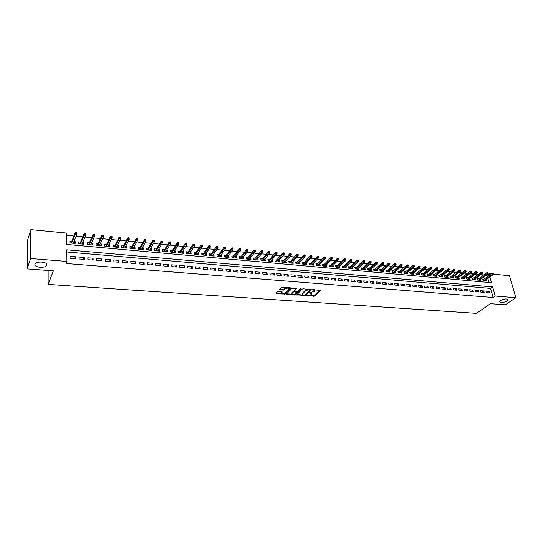 <?xml version="1.0" encoding="UTF-8"?>
<svg xmlns="http://www.w3.org/2000/svg" width="543" height="543" viewBox="0 0 543 543"><rect width="100%" height="100%" fill="white"/><g stroke="black" fill="none" stroke-linecap="round" stroke-linejoin="round"><path stroke-width="0.81" d="M306.625 295.684L314.662 296.152L320.485 290.396L312.517 289.745L313.644 290.077L314.702 291.258L309.551 292.731L311.872 294.062L311.261 294.7L306.625 295.684M46.82 265.147C48.246 262.215 37.915 260.735 35.438 263.552L34.996 264.224C33.693 267.197 44.003 268.575 46.399 265.785L46.82 265.147M507.142 301.026L508.024 300.116C507.25 298.446 504.732 298.575 500.476 300.503L499.621 301.392C500.375 303.069 502.879 302.946 507.142 301.026M278.478 291.476L277.5 291.754L276 293.39L276.38 293.763L285.238 294.048L290.729 288.211L290.362 287.831L282.387 287.227L281.403 287.505L279.53 289.548L283.337 290.145L285.238 288.876C287.335 287.858 288.564 287.912 288.924 289.046L285.231 292.996C283.154 293.994 281.932 293.939 281.579 292.826L282.272 292.066L281.871 291.727L278.478 291.476M493.397 274.167L509.49 275.722L515.85 297.713L505.336 304.806L490.424 303.686L476.462 313.359L48.151 284.417L53.404 270.855L27.15 268.887L30.571 258.495L30.87 229.641L66.592 233.076L66.735 244.452L491.524 282.713L489.929 276.944M515.85 297.713L495.216 296.044L492.691 286.935L66.803 249.814L66.952 261.434L30.571 258.495M66.952 261.434L66.11 263.498L493.125 297.51L495.216 296.044M296.661 294.869L305.661 295.514L311.397 289.711L303.245 288.801L302.268 289.08L296.661 294.869M294.55 295.053L286.365 294.17L291.903 288.299L296.261 288.272L296.654 288.611L294.32 291.068L296.926 291.564L297.897 291.292L300.272 288.822L301.229 288.862L295.514 294.788L294.55 295.053L294.15 294.367M73.957 241.431L75.151 241.547L74.411 243.359M71.805 241.235L69.837 241.051L69.864 242.945L75.185 243.427L75.151 241.547M82.801 242.246L83.941 242.354L83.174 244.153M80.635 242.049L78.681 241.866L78.721 243.746L83.989 244.228L83.941 242.354M91.557 243.054L92.649 243.155L91.855 244.947M89.385 242.857L87.437 242.673L87.484 244.547L92.704 245.022L92.649 243.155M100.231 243.855L101.276 243.95L100.448 245.728M98.045 243.651L96.111 243.474L96.165 245.334L101.337 245.809L101.276 243.95M108.824 244.642L109.815 244.737L108.96 246.502M106.618 244.438L104.697 244.262L104.765 246.122L109.89 246.59L109.815 244.737M117.329 245.429L118.272 245.517L117.397 247.269M115.116 245.226L113.209 245.049L113.29 246.895L118.36 247.357L118.272 245.517M125.759 246.203L126.655 246.284L125.752 248.029M123.532 245.999L121.639 245.823L121.727 247.662L126.75 248.124L126.655 246.284M134.107 246.97L134.956 247.051L134.026 248.782M131.874 246.766L129.987 246.597L130.082 248.422L135.058 248.877L134.956 247.051M142.375 247.737L143.182 247.812L142.225 249.529M140.135 247.527L138.255 247.357L138.363 249.183L143.298 249.631L143.182 247.812M150.574 248.49L151.334 248.558L150.35 250.269M148.314 248.28L146.454 248.11L146.569 249.929L151.449 250.371L151.334 248.558M158.685 249.237L159.404 249.305L158.4 251.002M156.425 249.027L154.572 248.857L154.694 250.669L159.533 251.11L159.404 249.305M166.728 249.977L167.407 250.038L166.375 251.728M164.454 249.766L162.615 249.597L162.744 251.402L167.543 251.837L167.407 250.038M174.697 250.71L175.328 250.771L174.276 252.447M172.416 250.499L170.583 250.33L170.726 252.128L175.477 252.556L175.328 250.771M182.591 251.436L183.181 251.49L182.109 253.16M180.296 251.226L178.477 251.056L178.627 252.848L183.337 253.276L183.181 251.49M190.417 252.156L190.966 252.21L189.867 253.873M188.116 251.945L186.303 251.782L186.459 253.561L191.129 253.981L190.966 252.21M198.168 252.875L198.677 252.916L197.557 254.572M195.86 252.658L194.061 252.495L194.224 254.267L198.847 254.687L198.677 252.916M205.851 253.581L206.32 253.622L205.179 255.264M203.53 253.364L201.745 253.201L201.915 254.966L206.496 255.386L206.32 253.622M213.467 254.28L213.894 254.321L212.734 255.95M211.132 254.07L209.36 253.9L209.537 255.658L214.078 256.072L213.894 254.321M221.008 254.972L221.401 255.013L220.22 256.635M218.673 254.762L216.908 254.599L217.091 256.35L221.592 256.758L221.401 255.013M228.488 255.665L227.639 257.307M226.139 255.448L224.388 255.285L224.578 257.029L229.044 257.436L228.841 255.699M235.9 256.344L234.997 257.979M233.544 256.133L231.8 255.97L232.004 257.708L236.422 258.108L236.219 256.377M243.244 257.022L242.287 258.644M240.882 256.805L239.151 256.649L239.361 258.373L243.739 258.773L243.529 257.049M250.527 257.694L249.515 259.303M248.158 257.477L246.434 257.314L246.651 259.038L250.995 259.439L250.771 257.715M257.742 258.359L256.676 259.954M255.366 258.142L253.649 257.979L253.873 259.697L258.183 260.09L257.952 258.38M264.896 259.018L263.776 260.599M262.52 258.801L260.81 258.638L261.04 260.348L265.31 260.742L265.072 259.031M271.989 259.669L270.821 261.244M269.606 259.452L267.903 259.296L268.14 261L272.376 261.38L272.131 259.683M279.021 260.321L277.799 261.875M276.625 260.097L274.941 259.941L275.186 261.638L279.38 262.018L279.129 260.328M285.991 260.959L284.722 262.507M283.595 260.742L281.912 260.586L282.163 262.276L286.324 262.656L286.066 260.966M292.901 261.597L291.584 263.131M290.498 261.373L288.828 261.224L289.086 262.907L293.206 263.28L292.949 261.597M297.347 262.004L295.684 261.855L295.942 263.531L300.035 263.898L299.77 262.228L298.385 263.749L305.051 256.391L303.808 256.269L297.15 263.64M304.134 262.629L302.478 262.479L302.75 264.149L306.802 264.516L306.53 262.873M310.861 263.253L309.218 263.097L309.496 264.76L313.515 265.127L313.243 263.518M317.54 263.864L315.904 263.715L316.182 265.371L320.166 265.737L319.902 264.156M324.157 264.475L322.528 264.326L322.813 265.975L326.771 266.335L326.499 264.794M330.721 265.079L329.099 264.93L329.391 266.572L333.314 266.932L333.042 265.418M337.23 265.676L335.622 265.527L335.913 267.17L339.803 267.523L339.531 266.043M343.685 266.274L342.083 266.124L342.382 267.76L346.237 268.106L345.966 266.661M350.086 266.864L348.491 266.715L348.803 268.344L352.624 268.69L352.353 267.265M356.432 267.448L354.85 267.299L355.163 268.921L358.957 269.267L358.685 267.869M362.731 268.025L361.156 267.882L361.475 269.498L365.235 269.837L364.964 268.466M368.975 268.602L367.407 268.459L367.733 270.068L371.466 270.407L371.188 269.063M375.172 269.172L373.611 269.029L373.944 270.631L377.643 270.971L377.371 269.647M381.315 269.735L379.767 269.593L380.1 271.195L383.772 271.527L383.501 270.231M387.417 270.299L385.869 270.156L386.209 271.751L389.854 272.077L389.575 270.808M393.465 270.855L391.924 270.713L392.27 272.301L395.881 272.627L395.609 271.378M399.465 271.412L397.931 271.269L398.284 272.851L401.868 273.177L401.589 271.941M405.411 271.955L403.89 271.819L404.243 273.394L407.8 273.713L407.528 272.505M411.316 272.505L409.802 272.362L410.162 273.93L413.691 274.249L413.413 273.061M417.173 273.041L415.673 272.905L416.033 274.466L419.529 274.785L419.257 273.611M422.99 273.577L421.49 273.441L421.857 274.996L425.325 275.308L425.054 274.161M428.753 274.106L427.266 273.971L427.633 275.518L431.081 275.837L430.809 274.704M434.475 274.636L432.995 274.5L433.368 276.041L436.782 276.353L436.511 275.24M440.156 275.158L438.676 275.023L439.056 276.563L442.45 276.869L442.178 275.769M445.789 275.674L444.317 275.539L444.703 277.073L448.063 277.378L447.799 276.299M451.376 276.19L449.916 276.054L450.303 277.582L453.643 277.887L453.371 276.821M456.928 276.699L455.468 276.57L455.862 278.091L459.174 278.389L458.903 277.344M462.432 277.208L460.987 277.073L461.374 278.593L464.665 278.892L464.394 277.86M467.896 277.711L466.451 277.582L466.851 279.088L470.116 279.387L469.844 278.369M473.313 278.213L471.881 278.077L472.281 279.584L475.519 279.883L475.254 278.878M478.695 278.708L477.27 278.573L477.67 280.079L480.888 280.371L480.623 279.38M486.304 292.643L489.514 292.908L489.1 291.387L485.897 291.123L486.304 292.643M480.928 292.195L484.159 292.46L483.752 290.939L480.521 290.668L480.928 292.195M475.512 291.747L478.763 292.019L478.356 290.491L475.105 290.22L475.512 291.747M470.048 291.292L473.326 291.564L472.926 290.037L469.647 289.758L470.048 291.292M464.543 290.838L467.849 291.116L467.448 289.575L464.143 289.297L464.543 290.838M458.998 290.383L462.331 290.654L461.937 289.114L458.604 288.835L458.998 290.383M453.412 289.921L456.765 290.2L456.371 288.645L453.018 288.367L453.412 289.921M447.778 289.453L451.158 289.731L450.771 288.177L447.391 287.899L447.778 289.453M442.097 288.985L445.511 289.263L445.124 287.709L441.717 287.423L442.097 288.985M436.382 288.509L439.816 288.795L439.436 287.227L436.002 286.942L436.382 288.509M430.613 288.034L434.081 288.319L433.701 286.752L430.239 286.46L430.613 288.034M424.802 287.552L428.291 287.844L427.918 286.263L424.429 285.971L424.802 287.552M418.945 287.071L422.461 287.362L422.094 285.774L418.578 285.482L418.945 287.071M413.04 286.582L416.59 286.874L416.223 285.285L412.673 284.987L413.04 286.582M407.087 286.086L410.664 286.385L410.304 284.79L406.727 284.491L407.087 286.086M401.087 285.591L404.691 285.889L404.338 284.288L400.734 283.989L401.087 285.591M395.039 285.089L398.671 285.394L398.318 283.785L394.686 283.48L395.039 285.089M388.937 284.586L392.603 284.892L392.256 283.276L388.598 282.971L388.937 284.586M382.795 284.077L386.487 284.383L386.148 282.767L382.455 282.455L382.795 284.077M376.598 283.568L380.317 283.874L379.985 282.251L376.258 281.939L376.598 283.568M370.346 283.046L374.1 283.358L373.767 281.729L370.021 281.417L370.346 283.046M364.048 282.53L367.835 282.842L367.509 281.206L363.722 280.887L364.048 282.53M357.694 282L361.509 282.319L361.19 280.677L357.375 280.358L357.694 282M351.287 281.471L355.142 281.79L354.823 280.14L350.975 279.821L351.287 281.471M344.832 280.935L348.715 281.26L348.402 279.604L344.527 279.278L344.832 280.935M338.316 280.398L342.233 280.724L341.927 279.061L338.017 278.735L338.316 280.398M331.753 279.855L335.696 280.181L335.398 278.511L331.454 278.186L331.753 279.855M325.128 279.306L329.112 279.638L328.814 277.962L324.836 277.629L325.128 279.306M318.449 278.756L322.467 279.088L322.175 277.405L318.164 277.073L318.449 278.756M311.716 278.199L315.761 278.532L315.483 276.842L311.438 276.509L311.716 278.199M304.922 277.636L309.008 277.975L308.729 276.278L304.65 275.939L304.922 277.636M298.066 277.073L302.186 277.412L301.915 275.708L297.802 275.362L298.066 277.073M291.157 276.496L295.311 276.842L295.046 275.131L290.899 274.785L291.157 276.496M284.186 275.919L288.381 276.265L288.116 274.554L283.935 274.201L284.186 275.919M277.154 275.342L281.383 275.688L281.131 273.971L276.91 273.611L277.154 275.342M270.061 274.751L274.324 275.104L274.079 273.38L269.823 273.02L270.061 274.751M262.907 274.161L267.21 274.514L266.966 272.783L262.669 272.423L262.907 274.161M255.685 273.563L260.029 273.923L259.792 272.179L255.461 271.819L255.685 273.563M248.409 272.959L252.78 273.326L252.556 271.575L248.185 271.208L248.409 272.959M241.058 272.355L245.477 272.722L245.253 270.964L240.841 270.59L241.058 272.355M233.646 271.738L238.099 272.111L237.888 270.346L233.436 269.973L233.646 271.738M226.166 271.12L230.66 271.493L230.456 269.722L225.963 269.348L226.166 271.12M218.619 270.495L223.153 270.869L222.956 269.097L218.429 268.717L218.619 270.495M211.003 269.864L215.578 270.244L215.388 268.459L210.82 268.079L211.003 269.864M203.32 269.233L207.935 269.613L207.752 267.821L203.143 267.434L203.32 269.233M195.561 268.588L200.224 268.975L200.048 267.176L195.392 266.783L195.561 268.588M187.735 267.943L192.439 268.33L192.276 266.525L187.573 266.131L187.735 267.943M179.835 267.292L184.586 267.679L184.43 265.866L179.685 265.466L179.835 267.292M171.866 266.627L176.658 267.027L176.509 265.201L171.717 264.801L171.866 266.627M163.816 265.961L168.656 266.362L168.513 264.536L163.681 264.129L163.816 265.961M155.698 265.289L160.579 265.697L160.443 263.857L155.569 263.45L155.698 265.289M147.499 264.611L152.427 265.018L152.305 263.179L147.377 262.764L147.499 264.611M139.218 263.932L144.194 264.339L144.085 262.486L139.117 262.072L139.218 263.932M130.87 263.24L135.893 263.654L135.784 261.794L130.768 261.373L130.87 263.24M122.433 262.541L127.503 262.961L127.408 261.088L122.345 260.667L122.433 262.541M113.921 261.835L119.039 262.262L118.951 260.382L113.84 259.954L113.921 261.835M105.322 261.122L110.487 261.55L110.412 259.669L105.254 259.235L105.322 261.122M96.64 260.409L101.86 260.837L101.792 258.943L96.579 258.509L96.64 260.409M87.878 259.683L93.145 260.117L93.091 258.217L87.83 257.776L87.878 259.683M79.027 258.95L84.348 259.391L84.301 257.477L78.986 257.036L79.027 258.95M493.125 297.51L490.621 288.421L66.83 251.986M75.429 256.737L70.061 256.282L70.088 258.21L75.463 258.658L75.429 256.737L74.642 258.59M487.397 276.706L487.003 275.274L486.236 275.199M483.704 274.955L480.826 274.683M478.302 274.446L475.376 274.167M472.851 273.923L469.885 273.645M467.36 273.4L464.353 273.115M461.828 272.878L458.774 272.586M456.256 272.348L453.154 272.05M450.636 271.812L447.486 271.514M444.975 271.276L441.778 270.971M439.267 270.733L436.022 270.428M433.518 270.183L430.226 269.871M427.714 269.633L424.375 269.314M421.87 269.077L418.483 268.758M415.986 268.52L412.544 268.194M410.046 267.957L406.558 267.624M404.06 267.387L400.517 267.047M398.026 266.81L394.435 266.47M391.944 266.233L388.299 265.887M385.808 265.649L382.109 265.296M379.632 265.065L375.878 264.706M373.394 264.468L369.586 264.108M367.116 263.871L363.247 263.504M360.776 263.274L356.853 262.9M354.389 262.663L350.411 262.283M347.948 262.052L343.909 261.665M341.452 261.434L337.352 261.047M334.895 260.81L330.741 260.416M328.291 260.185L324.076 259.785M321.632 259.547L317.35 259.14M314.913 258.909L310.569 258.495M308.132 258.264L303.727 257.85M301.297 257.62L296.831 257.192M294.408 256.961L289.874 256.534M287.451 256.303L282.849 255.862M280.439 255.631L275.769 255.19M273.367 254.959L268.622 254.511M266.226 254.28L261.421 253.825M259.025 253.601L254.144 253.133M251.762 252.909L246.814 252.434M244.431 252.21L239.409 251.735M237.04 251.511L231.942 251.022M229.58 250.798L224.408 250.309M222.053 250.085L216.8 249.583M214.458 249.359L209.13 248.857M206.788 248.633L201.385 248.117M199.057 247.9L193.573 247.377M191.245 247.153L185.686 246.624M183.371 246.407L177.724 245.87M175.416 245.646L169.688 245.103M167.393 244.886L161.576 244.336M159.289 244.119L153.391 243.556M151.117 243.339L145.124 242.769M142.863 242.551L136.782 241.974M134.528 241.764L128.358 241.173M126.119 240.963L119.854 240.366M117.627 240.155L111.267 239.551M109.048 239.341L102.6 238.73M100.394 238.52L93.851 237.895M91.652 237.685L85.007 237.053M82.828 236.85L76.081 236.205M73.909 236.001L66.619 235.309M488.985 282.489L487.879 278.45M484.037 279.197L482.618 279.068L483.026 280.561L486.216 280.853L485.944 279.876M48.137 270.462L48.151 284.417M27.15 268.887L27.503 240.468L30.87 229.641M487.003 275.274L489.046 273.753L491.123 273.95M489.447 275.192L489.046 273.753M490.621 288.421L492.691 286.935M489.1 291.387L487.241 292.718M483.752 290.939L481.899 292.277M478.356 290.491L476.516 291.829M472.926 290.037L471.093 291.381M467.448 289.575L465.629 290.933M461.937 289.114L460.125 290.478M456.371 288.645L454.572 290.016M450.771 288.177L448.98 289.555M445.124 287.709L443.346 289.086M439.436 287.227L437.665 288.618M433.701 286.752L431.943 288.143M427.918 286.263L426.174 287.668M422.094 285.774L420.363 287.186M416.223 285.285L414.499 286.697M410.304 284.79L408.594 286.215M404.338 284.288L402.641 285.72M398.318 283.785L396.634 285.224M392.256 283.276L390.587 284.722M386.148 282.767L384.485 284.22M379.985 282.251L378.335 283.711M373.767 281.729L372.138 283.195M367.509 281.206L365.887 282.679M361.19 280.677L359.588 282.156M354.823 280.14L353.235 281.634M348.402 279.604L346.828 281.104M341.927 279.061L340.366 280.568M335.398 278.511L333.857 280.032M328.814 277.962L327.286 279.489M322.175 277.405L320.662 278.939M315.483 276.842L313.983 278.383M308.729 276.278L307.25 277.826M301.915 275.708L300.455 277.269M295.046 275.131L293.6 276.699M288.116 274.554L286.69 276.129M281.131 273.971L279.72 275.552M274.079 273.38L272.688 274.968M266.966 272.783L265.595 274.385M259.792 272.179L258.441 273.794M252.556 271.575L251.226 273.197M245.253 270.964L243.943 272.593M237.888 270.346L236.599 271.982M230.456 269.722L229.187 271.371M222.956 269.097L221.707 270.753M215.388 268.459L214.159 270.129M207.752 267.821L206.55 269.498M200.048 267.176L198.867 268.86M192.276 266.525L191.116 268.222M184.43 265.866L183.29 267.577M176.509 265.201L175.396 266.918M168.513 264.536L167.427 266.26M160.443 263.857L159.384 265.595M152.305 263.179L151.266 264.923M144.085 262.486L143.074 264.244M135.784 261.794L134.8 263.565M127.408 261.088L126.451 262.873M118.951 260.382L118.021 262.174M110.412 259.669L109.51 261.468M101.792 258.943L100.923 260.762M93.091 258.217L92.249 260.043M84.301 257.477L83.486 259.316M311.763 293.39L311.506 292.623M314.736 290.41L314.499 289.657M309.517 295.467L314.553 295.494L320.031 290.071M305.139 295.059L310.956 289.385M296.953 294.564L302.485 294.964M304.426 295.29L310.114 290.016L308.899 289.718L305.784 290.593L302.275 294.197L303.483 295.222L304.426 295.29M307.494 289.12L305.675 289.921L305.784 290.593M302.261 294.211L302.166 293.532L305.675 289.921M292.093 294.218L286.684 293.831M296.227 288.272L294.292 290.648M300.686 288.645L295.412 294.116L295.514 294.788M292.019 293.471L291.93 293.573C292.283 294.666 293.491 294.713 295.555 293.722L296.878 292.344L294.272 291.856L293.301 292.127L292.019 293.471L291.917 292.799L291.924 293.491M296.845 292.12L296.804 291.557M291.917 292.799L293.2 291.455L294.286 291.191M294.449 294.387L295.412 294.116M281.566 292.758L281.865 291.727M288.828 288.428L288.659 287.702M286.548 287.539L285.136 288.197L285.238 288.876M279.93 289.894L279.835 289.215L283.242 289.467L285.136 288.197M283.887 293.627L285.136 293.376L290.342 287.824M276.38 293.763L276.278 293.084L281.715 293.471M493.539 273.808L492.84 273.149L493.539 273.808L493.275 274.473L492.311 274.378L492.012 273.292L482.883 280.052M493.003 273.753L483.84 280.636M493.275 274.473L484.797 280.724M492.012 273.292L492.84 273.149M488.164 273.285L487.458 272.627L488.164 273.285L487.906 273.957L486.928 273.862L486.63 272.769L477.535 279.57M487.621 273.238L478.498 280.154M487.906 273.957L479.462 280.242M486.63 272.769L487.458 272.627M482.741 272.762L482.035 272.104L482.741 272.762L482.489 273.434L481.505 273.339L481.207 272.247L472.152 279.088M482.198 272.715L473.116 279.665M482.489 273.434L474.087 279.754M481.207 272.247L482.035 272.104M477.283 272.24L476.571 271.575L477.283 272.24L477.025 272.912L476.041 272.817L475.743 271.717L466.722 278.607M476.734 272.186L467.693 279.17M477.025 272.912L468.677 279.258M475.743 271.717L476.571 271.575M471.779 271.704L471.059 271.038L471.779 271.704L471.528 272.382L470.53 272.287L470.238 271.188L461.251 278.118M471.222 271.649L462.236 278.668M471.528 272.382L463.22 278.763M470.238 271.188L471.059 271.038M466.227 271.167L465.507 270.502L466.227 271.167L465.982 271.853L464.984 271.751L464.693 270.645L455.74 277.622M465.67 271.113L456.731 278.172M465.982 271.853L457.722 278.26M464.693 270.645L465.507 270.502M460.64 270.631L460.478 270.014L459.914 269.959L460.077 270.577L460.64 270.631L460.396 271.317L459.385 271.215L459.1 270.109L450.188 277.127M460.077 270.577L451.179 277.663M460.396 271.317L452.183 277.758M459.1 270.109L459.914 269.959M455.007 270.088L454.844 269.464L454.281 269.409L454.437 270.034L455.007 270.088L454.769 270.774L453.751 270.672L453.466 269.559L444.588 276.631M454.437 270.034L445.593 277.154M454.769 270.774L446.597 277.249M453.466 269.559L454.281 269.409M449.326 269.538L449.17 268.914L448.599 268.86L448.756 269.484L449.326 269.538L449.095 270.231L448.07 270.129L447.785 269.009L438.948 276.129M448.756 269.484L439.959 276.645M449.095 270.231L440.97 276.733M447.785 269.009L448.599 268.86M443.604 268.989L443.448 268.364L442.871 268.303L443.027 268.928L443.604 268.989L443.373 269.681L442.341 269.579L442.063 268.459L433.266 275.62M443.027 268.928L434.278 276.122M443.373 269.681L435.303 276.217M442.063 268.459L442.871 268.303M437.834 268.425L437.678 267.801L437.101 267.747L437.251 268.371L437.834 268.425L437.61 269.124L436.565 269.023L436.294 267.896L427.538 275.111M437.251 268.371L428.556 275.606M437.61 269.124L429.588 275.701M436.294 267.896L437.101 267.747M432.018 267.869L431.868 267.237L431.285 267.183L431.434 267.808L432.018 267.869L431.8 268.568L430.748 268.466L430.477 267.332L421.762 274.595M431.434 267.808L422.793 275.077M431.8 268.568L423.832 275.172M430.477 267.332L431.285 267.183M426.153 267.299L426.004 266.667L425.42 266.613L425.569 267.244L426.153 267.299L425.943 268.004L424.884 267.903L424.612 266.769L415.945 274.079M425.569 267.244L416.976 274.548M425.943 268.004L418.029 274.643M424.612 266.769L425.42 266.613M420.248 266.728L420.099 266.097L419.508 266.043L419.658 266.674L420.248 266.728L420.038 267.434L418.972 267.332L418.707 266.192L410.08 273.557M419.658 266.674L411.119 274.018M420.038 267.434L412.178 274.113M418.707 266.192L419.508 266.043M414.295 266.158L414.146 265.52L413.549 265.466L413.691 266.097L414.295 266.158L414.085 266.864L413.013 266.762L412.748 265.615L404.168 273.034M413.691 266.097L405.214 273.482M414.085 266.864L406.279 273.577M412.748 265.615L413.549 265.466M408.288 265.575L408.146 264.936L407.542 264.882L407.684 265.52L408.288 265.575L408.085 266.287L407.006 266.185L406.741 265.038L398.209 272.505M407.684 265.52L399.261 272.939M408.085 266.287L400.34 273.034M406.741 265.038L407.542 264.882M402.234 264.991L402.091 264.353L401.487 264.292L401.63 264.93L402.234 264.991L402.037 265.71L400.944 265.602L400.686 264.455L392.202 271.975M401.63 264.93L393.268 272.389M402.037 265.71L394.347 272.491M400.686 264.455L401.487 264.292M396.132 264.4L395.99 263.762L395.379 263.701L395.521 264.346L396.132 264.4L395.942 265.12L394.842 265.018L394.585 263.857L386.141 271.439M395.521 264.346L387.22 271.839M395.942 265.12L388.306 271.941M394.585 263.857L395.379 263.701M389.983 263.81L389.84 263.165L389.222 263.104L389.365 263.749L389.983 263.81L389.793 264.529L388.686 264.427L388.435 263.267L380.039 270.903M389.365 263.749L381.118 271.283M389.793 264.529L382.224 271.385M388.435 263.267L389.222 263.104M383.779 263.212L383.643 262.561L383.019 262.5L383.154 263.151L383.779 263.212L383.596 263.939L382.476 263.83L382.231 262.663L373.889 270.36M383.154 263.151L374.975 270.726M383.596 263.939L376.089 270.828M382.231 262.663L383.019 262.5M377.521 262.608L377.392 261.957L376.761 261.896L376.896 262.547L377.521 262.608L377.351 263.335L376.218 263.226L375.973 262.059L367.686 269.81M376.896 262.547L368.778 270.163M377.351 263.335L369.898 270.265M375.973 262.059L376.761 261.896M371.215 261.998L371.086 261.346L370.448 261.285L370.584 261.936L371.215 261.998L371.052 262.731L369.912 262.622L369.668 261.448L361.428 269.26M370.584 261.936L362.534 269.593M371.052 262.731L363.661 269.695M369.668 261.448L370.448 261.285M364.862 261.38L364.726 260.728L364.088 260.667L364.224 261.319L364.862 261.38L364.699 262.12L363.545 262.011L363.315 260.83L355.122 268.71M364.224 261.319L356.235 269.016M364.699 262.12L357.375 269.124M363.315 260.83L364.088 260.667M358.448 260.762L358.319 260.111L357.674 260.043L357.803 260.701L358.448 260.762L358.292 261.502L357.131 261.393L356.9 260.212L348.762 268.147M357.803 260.701L349.889 268.439M358.292 261.502L351.036 268.547M356.9 260.212L357.674 260.043M351.986 260.138L351.857 259.479L351.206 259.418L351.335 260.077L351.986 260.138L351.83 260.884L350.663 260.776L350.432 259.588L342.355 267.59M351.335 260.077L343.488 267.855M351.83 260.884L344.642 267.964M350.432 259.588L351.206 259.418M345.463 259.513L345.341 258.848L344.683 258.787L344.805 259.445L345.463 259.513L345.314 260.26L344.14 260.145L343.916 258.957L335.886 267.02M344.805 259.445L337.033 267.271M345.314 260.26L338.194 267.373M343.916 258.957L344.683 258.787M338.886 258.875L338.764 258.21L338.106 258.149L338.228 258.814L338.886 258.875L338.744 259.629L337.556 259.513L337.339 258.319L329.37 266.457M338.228 258.814L330.524 266.674M338.744 259.629L331.698 266.783M337.339 258.319L338.106 258.149M332.255 258.237L332.14 257.565L331.474 257.504L331.59 258.169L332.255 258.237L332.119 258.991L330.925 258.875L330.707 257.674L322.8 265.88M331.59 258.169L323.961 266.077M332.119 258.991L325.142 266.185M330.707 257.674L331.474 257.504M325.569 257.592L325.454 256.92L324.782 256.853L324.897 257.525L325.569 257.592L325.44 258.353L324.232 258.237L324.022 257.029L316.182 265.289M324.897 257.525L317.343 265.479M325.44 258.353L318.537 265.588M324.022 257.029L324.782 256.853M318.822 256.941L318.707 256.269L318.035 256.201L318.15 256.873L318.822 256.941L318.7 257.701L317.485 257.586L317.275 256.377L309.49 264.726M318.15 256.873L310.664 264.869M318.7 257.701L311.872 264.977M317.275 256.377L318.035 256.201M312.021 256.282L311.906 255.604L311.227 255.543L311.336 256.215L312.021 256.282L311.906 257.049L310.677 256.934L310.474 255.719L302.75 264.142M311.336 256.215L303.937 264.258M311.906 257.049L305.152 264.366M310.474 255.719L311.227 255.543M304.474 255.549L305.159 255.617L305.051 254.939L304.358 254.877L304.474 255.549L303.808 256.269L303.612 255.054L295.969 263.531M305.159 255.617L305.051 256.391M303.612 255.054L304.358 254.877M298.236 254.952L298.134 254.273L297.435 254.205L297.544 254.884L298.236 254.952L298.134 255.726L296.885 255.604L296.688 254.382L289.141 262.907M297.544 254.884L290.301 263.016M298.134 255.726L291.537 263.124M296.688 254.382L297.435 254.205M291.258 254.28L291.15 253.595L290.451 253.527L290.553 254.212L291.258 254.28L291.163 255.054L289.901 254.939L289.711 253.71L282.251 262.283M290.553 254.212L283.398 262.384M291.163 255.054L284.647 262.5M289.711 253.71L290.451 253.527M284.213 253.595L284.111 252.909L283.405 252.841L283.507 253.527L284.213 253.595L284.125 254.382L282.849 254.26L282.665 253.024L275.301 261.651M283.507 253.527L276.435 261.753M284.125 254.382L277.69 261.869M282.665 253.024L283.405 252.841M277.106 252.909L277.011 252.224L276.299 252.156L276.394 252.841L277.106 252.909L277.025 253.696L275.742 253.574L275.559 252.339L268.296 261.013M276.394 252.841L269.409 261.115M277.025 253.696L270.679 261.231M275.559 252.339L276.299 252.156M269.939 252.217L269.844 251.531L269.124 251.457L269.219 252.149L269.939 252.217L269.864 253.011L268.568 252.889L268.391 251.647L261.231 260.368M269.219 252.149L262.323 260.47M269.864 253.011L263.606 260.586M268.391 251.647L269.124 251.457M262.71 251.518L262.615 250.825L261.889 250.757L261.984 251.45L262.71 251.518L262.642 252.319L261.332 252.19L261.163 250.941L254.097 259.717M261.984 251.45L255.176 259.819M262.642 252.319L256.466 259.934M261.163 250.941L261.889 250.757M255.414 250.818L255.325 250.119L254.592 250.051L254.681 250.744L255.414 250.818L255.353 251.619L254.036 251.49L253.866 250.235L246.909 259.065M254.681 250.744L247.968 259.16M255.353 251.619L249.271 259.276M253.866 250.235L254.592 250.051M248.056 250.106L247.961 249.407L247.228 249.332L247.316 250.031L248.056 250.106L248.002 250.914L246.665 250.785L246.508 249.522L239.653 258.4M247.316 250.031L240.692 258.495M248.002 250.914L242.008 258.617M246.508 249.522L247.228 249.332M240.624 249.386L240.542 248.687L239.796 248.613L239.877 249.318L240.624 249.386L240.576 250.201L239.239 250.072L239.083 248.803L232.329 257.735M239.877 249.318L233.354 257.83M240.576 250.201L234.678 257.952M239.083 248.803L239.796 248.613M233.13 248.667L233.049 247.961L232.295 247.886L232.377 248.592L233.13 248.667L233.09 249.481L231.739 249.346L231.589 248.083L224.951 257.063M232.377 248.592L225.949 257.158M233.09 249.481L227.286 257.273M231.589 248.083L232.295 247.886M217.112 256.35L217.56 256.303M225.569 247.934L225.488 247.228L224.727 247.153L224.809 247.859L225.569 247.934L225.535 248.755L224.171 248.619L224.028 247.35L217.499 256.384M224.809 247.859L218.483 256.472M225.535 248.755L219.827 256.595M224.028 247.35L224.727 247.153M209.53 255.577L210.039 255.617M217.94 247.201L217.858 246.488L217.091 246.413L217.173 247.126L217.94 247.201L217.913 248.022L216.535 247.886L216.392 246.61L209.985 255.699M217.173 247.126L210.942 255.787M217.913 248.022L212.306 255.916M216.392 246.61L217.091 246.413M201.908 254.877L202.458 254.932M210.236 246.454L210.161 245.741L209.388 245.667L209.462 246.379L210.236 246.454L210.222 247.282L208.824 247.146L208.695 245.864L202.396 255.013M209.462 246.379L203.34 255.095M210.222 247.282L204.711 255.224M208.695 245.864L209.388 245.667M194.218 254.178L194.801 254.233M202.464 245.701L202.39 244.988L201.609 244.913L201.684 245.626L202.464 245.701L202.458 246.536L201.053 246.4L200.924 245.11L194.747 254.314M201.684 245.626L195.663 254.395M202.458 246.536L197.055 254.524M200.924 245.11L201.609 244.913M186.453 253.472L187.077 253.527M194.618 244.947L194.55 244.228L193.763 244.153L193.831 244.873L194.618 244.947L194.618 245.782L193.199 245.646L193.077 244.35L187.023 253.608M193.831 244.873L187.926 253.69M194.618 245.782L189.324 253.819M193.077 244.35L193.763 244.153M178.62 252.76L179.285 252.821M186.704 244.18L186.636 243.461L185.842 243.379L185.903 244.106L186.704 244.18L186.711 245.022L185.278 244.886L185.163 243.583L179.231 252.902M185.903 244.106L180.106 252.984M186.711 245.022L181.518 253.113M185.163 243.583L185.842 243.379M170.719 252.04L171.418 252.101M178.708 243.413L178.647 242.687L177.846 242.606L177.907 243.332L178.708 243.413L178.728 244.255L177.283 244.119L177.174 242.816L171.371 252.183M177.907 243.332L172.226 252.264M178.728 244.255L173.651 252.393M177.174 242.816L177.846 242.606M162.737 251.307L163.484 251.375M170.645 242.633L170.59 241.906L169.776 241.825L169.837 242.551L170.645 242.633L170.672 243.481L169.212 243.345L169.111 242.029L163.436 251.463M169.837 242.551L164.264 251.538M170.672 243.481L165.703 251.667M169.111 242.029L169.776 241.825M154.687 250.574L155.474 250.649M162.5 241.845L162.452 241.112L161.631 241.038L161.685 241.764L162.5 241.845L162.54 242.701L161.067 242.558L160.972 241.241L155.427 250.73M161.685 241.764L156.235 250.805M162.54 242.701L157.687 250.941M160.972 241.241L161.631 241.038M150.004 250.242L149.637 250.119M146.562 249.834L147.391 249.909M154.287 241.051L154.232 240.318L153.404 240.237L153.459 240.97L154.287 241.051L154.327 241.913L152.841 241.771L152.753 240.447L147.343 249.997M153.459 240.97L148.124 250.072M154.327 241.913L149.59 250.201M152.753 240.447L153.404 240.237M141.872 249.502L141.472 249.373M138.356 249.088L139.232 249.169M145.986 240.25L145.938 239.511L145.103 239.436L145.151 240.169L145.986 240.25L146.04 241.119L144.54 240.97L144.458 239.646L139.184 249.257M145.151 240.169L139.945 249.325M146.04 241.119L141.424 249.461M144.458 239.646L145.103 239.436M133.666 248.755L133.225 248.619M130.076 248.334L130.999 248.416M137.569 238.703L136.727 238.621L136.768 239.361L137.61 239.443L137.569 238.703L137.671 240.311L136.157 240.169L136.083 238.832L130.951 248.504M136.768 239.361L131.684 248.572M137.61 239.443L137.671 240.311L133.178 248.708M136.083 238.832L136.727 238.621M125.385 247.995L124.897 247.866M121.72 247.574L122.684 247.662M129.112 237.882L128.263 237.8L128.304 238.547L129.153 238.628L129.112 237.882L129.227 239.504L127.7 239.354L127.625 238.017L122.637 247.751M128.304 238.547L123.349 247.812M129.153 238.628L129.227 239.504L124.856 247.947M127.625 238.017L128.263 237.8M117.023 247.235L116.494 247.099M113.283 246.807L114.295 246.895M120.58 237.053L119.718 236.972L119.759 237.719L120.614 237.8L120.58 237.053L120.695 238.682L119.155 238.533L119.093 237.189L114.247 246.984M119.759 237.719L114.933 247.045M120.614 237.8L120.695 238.682L116.453 247.187M119.093 237.189L119.718 236.972M108.586 246.468L108.016 246.325M104.765 246.027L105.817 246.122M111.96 236.219L111.098 236.137L111.125 236.884L111.994 236.972L111.96 236.219L112.089 237.854L110.528 237.705L110.473 236.354L105.776 246.21M111.125 236.884L106.435 246.271M111.994 236.972L112.089 237.854L107.969 246.413M110.473 236.354L111.098 236.137M100.061 245.694L99.45 245.545M96.165 245.246L97.265 245.348M103.258 235.377L102.383 235.289L102.41 236.042L103.285 236.13L103.258 235.377L103.387 237.019L101.819 236.87L101.772 235.513L97.224 245.436M102.41 236.042L97.855 245.49M103.285 236.13L103.387 237.019L99.41 245.633M101.772 235.513L102.383 235.289M91.462 244.907L90.803 244.757M87.484 244.452L88.631 244.56M94.475 234.522L93.593 234.44L93.613 235.194L94.496 235.282L94.475 234.522L94.611 236.178L93.023 236.022L92.982 234.664L88.597 244.649M93.613 235.194L89.195 244.703M94.496 235.282L94.611 236.178L90.762 244.845M92.982 234.664L93.593 234.44M82.78 244.119L82.074 243.963M78.715 243.658L79.916 243.766M85.597 233.66L84.708 233.578L84.728 234.338L85.618 234.42L85.597 233.66L85.746 235.323L84.138 235.173L84.104 233.802L79.875 243.855M84.728 234.338L80.452 243.909M85.618 234.42L85.746 235.323L82.034 244.051M84.104 233.802L84.708 233.578M74.011 243.318L73.257 243.155M69.864 242.85L71.113 242.965M76.638 232.791L75.742 232.709L75.755 233.47L76.651 233.558L76.638 232.791L76.787 234.467L75.172 234.311L75.144 232.933L71.079 243.054M75.755 233.47L71.628 243.101M76.651 233.558L76.787 234.467L73.224 243.25M75.144 232.933L75.742 232.709M306.802 295.575L306.856 295.935M312.687 289.636L312.748 290.01M309.72 292.623L309.781 292.989M310.596 292.568L310.677 293.057M313.562 289.582L313.644 290.077M314.553 295.494L314.662 296.152M313.596 295.759L313.705 296.424M305.56 294.842L305.661 295.514M304.623 295.283L304.704 295.779M296.912 294.605L297.014 295.229M309.768 289.297L309.849 289.792M308.818 289.222L308.899 289.718M302.288 293.39L302.39 294.055M286.663 293.851L286.758 294.503M294.245 290.356L294.347 291.028M296.417 291.53L296.492 292.019M294.17 291.177L294.272 291.856M293.2 291.455L293.301 292.127M281.552 292.059L281.654 292.738M284.213 289.188L284.315 289.867M283.242 289.467L283.337 290.145M285.136 293.376L285.238 294.048M284.172 293.648L284.267 294.32M507.786 299.295L508.024 300.116M46.399 263.64L46.399 265.785M310.005 289.344L310.087 289.86M302.166 293.532L302.275 294.197M294.211 290.396L294.32 291.068M291.829 292.901L291.93 293.573M281.478 292.154L281.579 292.826"/></g></svg>
